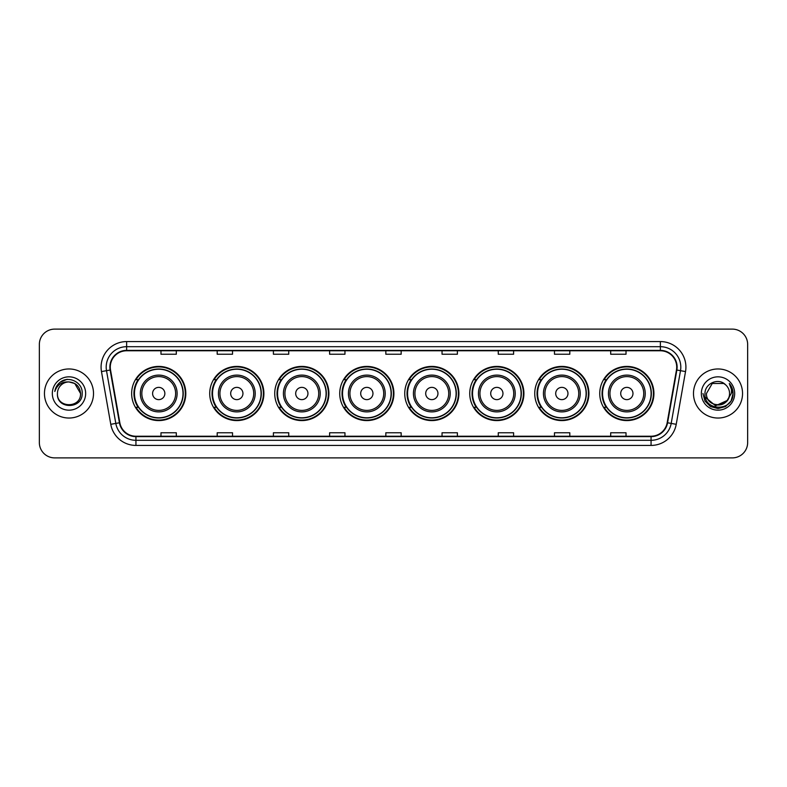 <?xml version="1.0" encoding="UTF-8"?>
<svg xmlns="http://www.w3.org/2000/svg" width="787" height="787" viewBox="0 0 787 787"><rect width="100%" height="100%" fill="white"/><g stroke="black" fill="none" stroke-linecap="round" stroke-linejoin="round"><path stroke-width="1.18" d="M599.753 393.5A27.083 27.083 0 0 0 626.836 420.583A27.083 27.083 0 0 0 653.928 393.5A27.083 27.083 0 0 0 626.836 366.417A27.083 27.083 0 0 0 599.753 393.5M534.747 393.5A27.083 27.083 0 0 0 561.839 420.583A27.083 27.083 0 0 0 588.922 393.5A27.083 27.083 0 0 0 561.839 366.417A27.083 27.083 0 0 0 534.747 393.5M469.75 393.5A27.083 27.083 0 0 0 496.833 420.583A27.083 27.083 0 0 0 523.916 393.5A27.083 27.083 0 0 0 496.833 366.417A27.083 27.083 0 0 0 469.75 393.5M404.744 393.5A27.083 27.083 0 0 0 431.827 420.583A27.083 27.083 0 0 0 458.91 393.5A27.083 27.083 0 0 0 431.827 366.417A27.083 27.083 0 0 0 404.744 393.5M339.738 393.5A27.083 27.083 0 0 0 366.821 420.583A27.083 27.083 0 0 0 393.913 393.5A27.083 27.083 0 0 0 366.821 366.417A27.083 27.083 0 0 0 339.738 393.5M274.732 393.5A27.083 27.083 0 0 0 301.824 420.583A27.083 27.083 0 0 0 328.907 393.5A27.083 27.083 0 0 0 301.824 366.417A27.083 27.083 0 0 0 274.732 393.5M209.726 393.5A27.083 27.083 0 0 0 236.818 420.583A27.083 27.083 0 0 0 263.901 393.5A27.083 27.083 0 0 0 236.818 366.417A27.083 27.083 0 0 0 209.726 393.5M131.645 393.5A27.083 27.083 0 0 0 158.728 420.583A27.083 27.083 0 0 0 185.811 393.5A27.083 27.083 0 0 0 158.728 366.417A27.083 27.083 0 0 0 131.645 393.5M138.138 407.302A24.781 24.781 0 0 1 138.138 379.698M216.228 407.302A24.781 24.781 0 0 1 216.228 379.698M281.234 407.302A24.781 24.781 0 0 1 281.234 379.698M346.231 407.302A24.781 24.781 0 0 1 346.231 379.698M411.237 407.302A24.781 24.781 0 0 1 411.237 379.698M476.243 407.302A24.781 24.781 0 0 1 476.243 379.698M541.249 407.302A24.781 24.781 0 0 1 541.249 379.698M606.256 407.302A24.781 24.781 0 0 1 606.256 379.698M39.35 344.44L39.35 442.56A15.327 15.327 0 0 0 54.677 457.886L732.323 457.886A15.327 15.327 0 0 0 747.65 442.56L747.65 344.44A15.327 15.327 0 0 0 732.323 329.114L54.677 329.114A15.327 15.327 0 0 0 39.35 344.44L39.35 442.56M44.456 393.5A24.535 24.535 0 0 0 68.99 418.035A24.535 24.535 0 0 0 93.515 393.5A24.535 24.535 0 0 0 68.99 368.965A24.535 24.535 0 0 0 44.456 393.5A24.535 24.535 0 0 0 68.99 418.035A24.535 24.535 0 0 0 93.515 393.5A24.535 24.535 0 0 0 68.99 368.965A24.535 24.535 0 0 0 44.456 393.5M693.485 393.5A24.535 24.535 0 0 0 718.01 418.035A24.535 24.535 0 0 0 742.544 393.5A24.535 24.535 0 0 0 718.01 368.965A24.535 24.535 0 0 0 693.485 393.5A24.535 24.535 0 0 0 718.01 418.035A24.535 24.535 0 0 0 742.544 393.5A24.535 24.535 0 0 0 718.01 368.965A24.535 24.535 0 0 0 693.485 393.5M110.278 367.126A16.35 16.35 0 0 1 126.638 350.776L660.362 350.776A16.35 16.35 0 0 1 676.466 369.969L667.169 422.708A16.35 16.35 0 0 1 651.065 436.224L135.935 436.224A16.35 16.35 0 0 1 119.831 422.708L110.534 369.969A16.35 16.35 0 0 1 110.278 367.126M109.875 367.126A16.763 16.763 0 0 0 110.131 370.038L119.427 422.776A16.763 16.763 0 0 0 135.935 436.628L651.065 436.628A16.763 16.763 0 0 0 667.573 422.776L676.869 370.038A16.763 16.763 0 0 0 660.362 350.372L126.638 350.372A16.763 16.763 0 0 0 109.875 367.126M101.474 371.572A25.548 25.548 0 0 1 126.638 341.578L660.362 341.578A25.548 25.548 0 0 1 685.526 371.572L676.23 424.311A25.548 25.548 0 0 1 651.065 445.422L135.935 445.422A25.548 25.548 0 0 1 110.77 424.311L101.474 371.572L106.501 370.677A20.442 20.442 0 0 1 126.638 346.693L660.362 346.693A20.442 20.442 0 0 1 680.499 370.677L671.193 423.416A20.442 20.442 0 0 1 651.065 440.307L135.935 440.307A20.442 20.442 0 0 1 115.807 423.416L106.501 370.677A20.442 20.442 0 0 1 106.196 367.126M732.323 329.114L54.677 329.114M54.677 457.886L732.323 457.886M747.65 442.56L747.65 344.44M667.573 422.776L671.193 423.416L680.499 370.677L685.526 371.572M385.837 350.776L385.837 354.239L401.163 354.239L401.163 350.776M329.615 350.776L329.615 354.239L344.952 354.239L344.952 350.776M273.404 350.776L273.404 354.239L288.74 354.239L288.74 350.776M217.192 350.776L217.192 354.239L232.519 354.239L232.519 350.776M160.981 350.776L160.981 354.239L176.308 354.239L176.308 350.776M442.048 350.776L442.048 354.239L457.385 354.239L457.385 350.776M498.26 350.776L498.26 354.239L513.596 354.239L513.596 350.776M554.481 350.776L554.481 354.239L569.808 354.239L569.808 350.776M610.692 350.776L610.692 354.239L626.019 354.239L626.019 350.776M401.163 436.224L401.163 432.761L385.837 432.761L385.837 436.224M344.952 436.224L344.952 432.761L329.615 432.761L329.615 436.224M288.74 436.224L288.74 432.761L273.404 432.761L273.404 436.224M232.519 436.224L232.519 432.761L217.192 432.761L217.192 436.224M176.308 436.224L176.308 432.761L160.981 432.761L160.981 436.224M457.385 436.224L457.385 432.761L442.048 432.761L442.048 436.224M513.596 436.224L513.596 432.761L498.26 432.761L498.26 436.224M569.808 436.224L569.808 432.761L554.481 432.761L554.481 436.224M626.019 436.224L626.019 432.761L610.692 432.761L610.692 436.224M80.54 393.5C81.248 408.404 56.733 408.404 57.441 393.5C56.359 409.643 82.684 409.27 82.163 393.5C83.058 382.452 68.705 375.291 60.206 382.187C57.205 384.597 55.405 387.686 54.815 391.473C57.195 384.695 61.917 381.528 68.99 381.951L74.765 383.495L80.54 393.5C81.248 408.404 56.733 408.404 57.441 393.5C56.733 408.404 81.248 408.404 80.54 393.5C81.248 408.404 56.733 408.404 57.441 393.5C56.733 408.404 81.248 408.404 80.54 393.5L74.765 383.495L68.99 381.951L74.765 383.495L80.54 393.5C79.861 386.486 76.005 382.63 68.99 381.951A11.549 11.549 0 0 0 57.441 393.5M52.326 393.5A16.665 16.665 0 0 0 68.99 410.165A16.665 16.665 0 0 0 85.655 393.5A16.665 16.665 0 0 0 68.99 376.835A16.665 16.665 0 0 0 52.326 393.5M60.206 382.197L67.17 379.295M164.857 393.5A6.129 6.129 0 0 0 158.728 387.371A6.129 6.129 0 0 0 152.599 393.5A6.129 6.129 0 0 0 158.728 399.629A6.129 6.129 0 0 0 164.857 393.5M177.124 393.5A18.396 18.396 0 0 0 158.728 375.104A18.396 18.396 0 0 0 140.332 393.5A18.396 18.396 0 0 0 158.728 411.896A18.396 18.396 0 0 0 177.124 393.5A18.396 18.396 0 0 1 158.728 411.896A18.396 18.396 0 0 1 140.332 393.5M183.007 393.5A24.279 24.279 0 0 0 158.728 369.221A24.279 24.279 0 0 0 134.459 393.5A24.279 24.279 0 0 0 158.728 417.779A24.279 24.279 0 0 0 183.007 393.5M185.299 393.5A26.571 26.571 0 0 1 136.013 407.302L138.482 407.302A24.505 24.505 0 0 0 183.233 393.559A24.505 24.505 0 0 0 138.482 379.698L136.013 379.698A26.571 26.571 0 0 1 185.299 393.5M242.947 393.5A6.129 6.129 0 0 0 236.818 387.371A6.129 6.129 0 0 0 230.68 393.5A6.129 6.129 0 0 0 236.818 399.629A6.129 6.129 0 0 0 242.947 393.5M255.214 393.5A18.396 18.396 0 0 0 236.818 375.104A18.396 18.396 0 0 0 218.422 393.5A18.396 18.396 0 0 0 236.818 411.896A18.396 18.396 0 0 0 255.214 393.5A18.396 18.396 0 0 1 236.818 411.896A18.396 18.396 0 0 1 218.422 393.5M261.087 393.5A24.279 24.279 0 0 0 236.818 369.221A24.279 24.279 0 0 0 212.539 393.5A24.279 24.279 0 0 0 236.818 417.779A24.279 24.279 0 0 0 261.087 393.5M263.389 393.5A26.571 26.571 0 0 1 214.103 407.302L216.563 407.302A24.505 24.505 0 0 0 261.314 393.559A24.505 24.505 0 0 0 216.563 379.698L214.103 379.698A26.571 26.571 0 0 1 263.389 393.5M307.953 393.5A6.129 6.129 0 0 0 301.824 387.371A6.129 6.129 0 0 0 295.686 393.5A6.129 6.129 0 0 0 301.824 399.629A6.129 6.129 0 0 0 307.953 393.5M320.22 393.5A18.396 18.396 0 0 0 301.824 375.104A18.396 18.396 0 0 0 283.418 393.5A18.396 18.396 0 0 0 301.824 411.896A18.396 18.396 0 0 0 320.22 393.5A18.396 18.396 0 0 1 301.824 411.896A18.396 18.396 0 0 1 283.418 393.5M326.093 393.5A24.279 24.279 0 0 0 301.824 369.221A24.279 24.279 0 0 0 277.545 393.5A24.279 24.279 0 0 0 301.824 417.779A24.279 24.279 0 0 0 326.093 393.5M328.395 393.5A26.571 26.571 0 0 1 279.11 407.302L281.569 407.302A24.505 24.505 0 0 0 326.32 393.559A24.505 24.505 0 0 0 281.569 379.698L279.11 379.698A26.571 26.571 0 0 1 328.395 393.5M372.959 393.5A6.129 6.129 0 0 0 366.821 387.371A6.129 6.129 0 0 0 360.692 393.5A6.129 6.129 0 0 0 366.821 399.629A6.129 6.129 0 0 0 372.959 393.5M385.217 393.5A18.396 18.396 0 0 0 366.821 375.104A18.396 18.396 0 0 0 348.425 393.5A18.396 18.396 0 0 0 366.821 411.896A18.396 18.396 0 0 0 385.217 393.5A18.396 18.396 0 0 1 366.821 411.896A18.396 18.396 0 0 1 348.425 393.5M391.1 393.5A24.279 24.279 0 0 0 366.821 369.221A24.279 24.279 0 0 0 342.552 393.5A24.279 24.279 0 0 0 366.821 417.779A24.279 24.279 0 0 0 391.1 393.5M393.402 393.5A26.571 26.571 0 0 1 344.116 407.302L346.575 407.302A24.505 24.505 0 0 0 391.326 393.559A24.505 24.505 0 0 0 346.575 379.698L344.116 379.698A26.571 26.571 0 0 1 393.402 393.5M437.956 393.5A6.129 6.129 0 0 0 431.827 387.371A6.129 6.129 0 0 0 425.698 393.5A6.129 6.129 0 0 0 431.827 399.629A6.129 6.129 0 0 0 437.956 393.5M450.223 393.5A18.396 18.396 0 0 0 431.827 375.104A18.396 18.396 0 0 0 413.431 393.5A18.396 18.396 0 0 0 431.827 411.896A18.396 18.396 0 0 0 450.223 393.5A18.396 18.396 0 0 1 431.827 411.896A18.396 18.396 0 0 1 413.431 393.5M456.106 393.5A24.279 24.279 0 0 0 431.827 369.221A24.279 24.279 0 0 0 407.558 393.5A24.279 24.279 0 0 0 431.827 417.779A24.279 24.279 0 0 0 456.106 393.5M458.398 393.5A26.571 26.571 0 0 1 409.112 407.302L411.581 407.302A24.505 24.505 0 0 0 456.332 393.559A24.505 24.505 0 0 0 411.581 379.698L409.112 379.698A26.571 26.571 0 0 1 458.398 393.5M502.962 393.5A6.129 6.129 0 0 0 496.833 387.371A6.129 6.129 0 0 0 490.704 393.5A6.129 6.129 0 0 0 496.833 399.629A6.129 6.129 0 0 0 502.962 393.5M515.229 393.5A18.396 18.396 0 0 0 496.833 375.104A18.396 18.396 0 0 0 478.437 393.5A18.396 18.396 0 0 0 496.833 411.896A18.396 18.396 0 0 0 515.229 393.5A18.396 18.396 0 0 1 496.833 411.896A18.396 18.396 0 0 1 478.437 393.5M521.102 393.5A24.279 24.279 0 0 0 496.833 369.221A24.279 24.279 0 0 0 472.554 393.5A24.279 24.279 0 0 0 496.833 417.779A24.279 24.279 0 0 0 521.102 393.5M523.404 393.5A26.571 26.571 0 0 1 474.118 407.302L476.588 407.302A24.505 24.505 0 0 0 521.338 393.559A24.505 24.505 0 0 0 476.588 379.698L474.118 379.698A26.571 26.571 0 0 1 523.404 393.5M567.968 393.5A6.129 6.129 0 0 0 561.839 387.371A6.129 6.129 0 0 0 555.701 393.5A6.129 6.129 0 0 0 561.839 399.629A6.129 6.129 0 0 0 567.968 393.5M580.235 393.5A18.396 18.396 0 0 0 561.839 375.104A18.396 18.396 0 0 0 543.443 393.5A18.396 18.396 0 0 0 561.839 411.896A18.396 18.396 0 0 0 580.235 393.5A18.396 18.396 0 0 1 561.839 411.896A18.396 18.396 0 0 1 543.443 393.5M586.108 393.5A24.279 24.279 0 0 0 561.839 369.221A24.279 24.279 0 0 0 537.56 393.5A24.279 24.279 0 0 0 561.839 417.779A24.279 24.279 0 0 0 586.108 393.5M588.41 393.5A26.571 26.571 0 0 1 539.125 407.302L541.584 407.302A24.505 24.505 0 0 0 586.335 393.559A24.505 24.505 0 0 0 541.584 379.698L539.125 379.698A26.571 26.571 0 0 1 588.41 393.5M632.974 393.5A6.129 6.129 0 0 0 626.836 387.371A6.129 6.129 0 0 0 620.707 393.5A6.129 6.129 0 0 0 626.836 399.629A6.129 6.129 0 0 0 632.974 393.5M645.242 393.5A18.396 18.396 0 0 0 626.836 375.104A18.396 18.396 0 0 0 608.44 393.5A18.396 18.396 0 0 0 626.836 411.896A18.396 18.396 0 0 0 645.242 393.5A18.396 18.396 0 0 1 626.836 411.896A18.396 18.396 0 0 1 608.44 393.5M651.115 393.5A24.279 24.279 0 0 0 626.836 369.221A24.279 24.279 0 0 0 602.567 393.5A24.279 24.279 0 0 0 626.836 417.779A24.279 24.279 0 0 0 651.115 393.5M653.417 393.5A26.571 26.571 0 0 1 604.131 407.302L606.59 407.302A24.505 24.505 0 0 0 651.341 393.559A24.505 24.505 0 0 0 606.59 379.698L604.131 379.698A26.571 26.571 0 0 1 653.417 393.5M729.559 393.5C730.267 408.404 705.752 408.404 706.46 393.5L712.235 383.495L723.784 383.495L725.575 384.774C718.492 377.337 704.837 383.466 704.965 393.5C703.667 411.335 732.579 411.798 733.051 394.366L733.071 393.5C733.031 389.713 731.772 386.387 729.293 383.515C731.182 386.614 731.841 389.939 731.28 393.5L726.863 400.917A11.549 11.549 0 0 0 729.559 393.5C730.267 408.404 705.752 408.404 706.46 393.5C705.752 408.404 730.267 408.404 729.559 393.5A11.549 11.549 0 0 0 725.575 384.774M726.863 400.917C720.735 409.21 705.86 403.908 706.46 393.5M727.601 400.308L715.55 405.767L705.329 397.248M701.345 393.5A16.665 16.665 0 0 0 718.01 410.165A16.665 16.665 0 0 0 734.674 393.5A16.665 16.665 0 0 0 718.01 376.835A16.665 16.665 0 0 0 701.345 393.5M729.293 383.515L733.071 393.943L732.363 388.935L733.071 393.943L732.363 388.935L733.071 393.943L729.401 383.643L733.071 393.933L729.401 383.643L733.071 393.5L731.054 401.036L725.545 406.545L718.01 408.561L710.474 406.545L704.965 401.036L702.948 393.5M729.401 383.643L733.071 393.943M660.362 341.578L660.362 350.372M106.501 370.677L110.131 370.038M135.935 445.422L135.935 436.628M651.065 436.628L651.065 445.422M110.77 424.311L119.427 422.776M676.869 370.038L680.499 370.677M126.638 341.578L126.638 350.372M671.193 423.416L676.23 424.311M175.629 393.5A16.901 16.901 0 0 0 158.728 376.599A16.901 16.901 0 0 0 141.827 393.5A16.901 16.901 0 0 0 158.728 410.401A16.901 16.901 0 0 0 175.629 393.5M253.719 393.5A16.901 16.901 0 0 0 236.818 376.599A16.901 16.901 0 0 0 219.917 393.5A16.901 16.901 0 0 0 236.818 410.401A16.901 16.901 0 0 0 253.719 393.5M318.715 393.5A16.901 16.901 0 0 0 301.824 376.599A16.901 16.901 0 0 0 284.924 393.5A16.901 16.901 0 0 0 301.824 410.401A16.901 16.901 0 0 0 318.715 393.5M383.722 393.5A16.901 16.901 0 0 0 366.821 376.599A16.901 16.901 0 0 0 349.92 393.5A16.901 16.901 0 0 0 366.821 410.401A16.901 16.901 0 0 0 383.722 393.5M448.728 393.5A16.901 16.901 0 0 0 431.827 376.599A16.901 16.901 0 0 0 414.926 393.5A16.901 16.901 0 0 0 431.827 410.401A16.901 16.901 0 0 0 448.728 393.5M513.734 393.5A16.901 16.901 0 0 0 496.833 376.599A16.901 16.901 0 0 0 479.932 393.5A16.901 16.901 0 0 0 496.833 410.401A16.901 16.901 0 0 0 513.734 393.5M578.74 393.5A16.901 16.901 0 0 0 561.839 376.599A16.901 16.901 0 0 0 544.938 393.5A16.901 16.901 0 0 0 561.839 410.401A16.901 16.901 0 0 0 578.74 393.5M643.736 393.5A16.901 16.901 0 0 0 626.836 376.599A16.901 16.901 0 0 0 609.945 393.5A16.901 16.901 0 0 0 626.836 410.401A16.901 16.901 0 0 0 643.736 393.5"/></g></svg>
